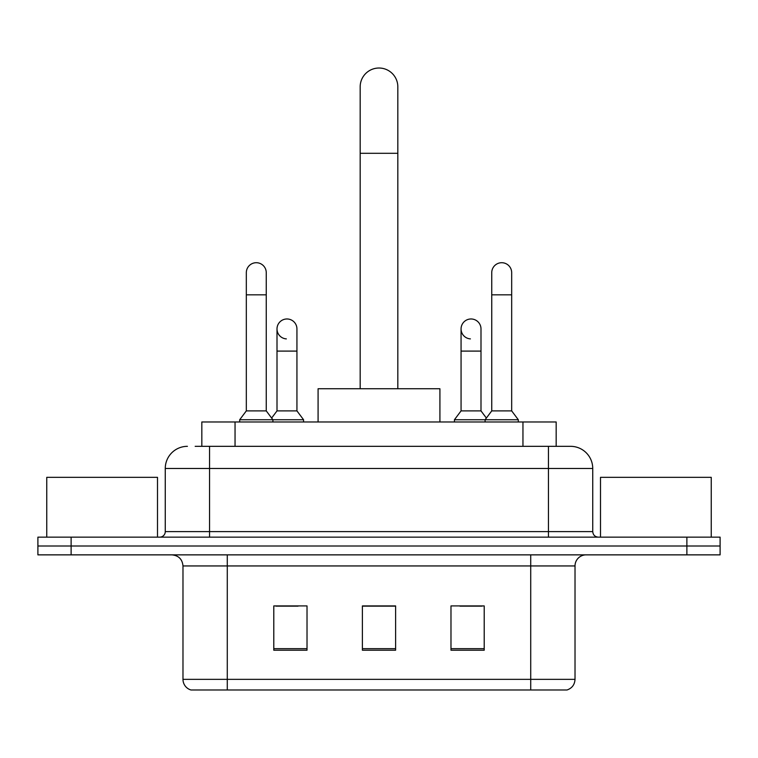 <?xml version="1.0" encoding="UTF-8"?>
<svg xmlns="http://www.w3.org/2000/svg" width="758" height="758" viewBox="0 0 758 758"><rect width="100%" height="100%" fill="white"/><g stroke="black" fill="none" stroke-linecap="round" stroke-linejoin="round"><path stroke-width="1.14" d="M201.827 446.329L201.827 421.969L556.173 421.969L556.173 446.329M195.668 446.329L570.253 446.329M195.166 446.329L209.559 446.329L209.559 468.482L165.263 468.482L165.263 531.604A5.533 5.533 0 0 1 159.72 537.147M187.406 446.329A22.153 22.153 0 0 0 165.263 468.482M570.594 446.329A22.153 22.153 0 0 1 592.737 468.482L592.737 531.604C593.069 534.968 594.916 536.816 598.28 537.147M71.119 537.147L37.9 537.147L37.9 546.006L71.119 546.006L37.9 546.006L37.9 554.865L71.119 554.865L71.119 546.006L686.881 546.006L71.119 546.006L71.119 537.147L686.881 537.147L686.881 546.006L720.1 546.006L686.881 546.006L686.881 554.865L71.119 554.865M686.881 554.865L720.1 554.865L720.1 537.147L686.881 537.147M575.019 679.348C574.716 684.654 572.053 688.198 567.05 689.979L530.723 689.979L530.723 679.348L575.019 679.348L575.019 565.942A11.076 11.076 0 0 1 586.095 554.865M182.981 679.348L227.277 679.348L227.277 689.979L530.723 689.979L190.95 689.979A11.076 11.076 0 0 1 182.981 679.348L182.981 565.942C182.318 559.215 178.632 555.519 171.905 554.865M484.21 650.222L484.21 605.917L450.982 605.917L450.982 650.222L484.21 650.222M307.018 650.222L307.018 605.917L273.79 605.917L273.79 650.222L307.018 650.222M395.61 650.222L395.61 605.917L362.39 605.917L362.39 650.222L395.61 650.222M275.893 606.144L298.046 606.144M459.954 606.144L482.107 606.144M395.61 606.144L362.39 606.144M157.503 537.147L157.503 477.341L46.759 477.341L46.759 537.147M360.173 388.75L360.173 86.848A18.827 18.827 0 0 1 379 68.021A18.827 18.827 0 0 1 397.827 86.848A18.827 18.827 0 0 0 379 68.021M397.827 388.75L397.827 86.848M439.915 421.969L439.915 388.75L318.085 388.75L318.085 421.969M246.322 294.834L266.257 294.834L266.257 410.893L246.322 410.893L246.322 272.681A9.968 9.968 0 0 1 256.915 262.732A9.968 9.968 0 0 1 266.257 272.681A9.968 9.968 0 0 0 256.915 262.732M246.322 410.893L239.68 419.752L239.68 421.969M266.257 410.893L272.908 419.752L239.68 419.752M296.937 410.893L296.937 351.096L277.002 351.096L277.002 410.893L296.937 410.893L303.579 419.752L272.908 419.752L272.908 421.969M491.743 294.834L511.678 294.834L511.678 410.893L491.743 410.893L491.743 272.681A9.968 9.968 0 0 1 502.336 262.732A9.968 9.968 0 0 1 511.678 272.681A9.968 9.968 0 0 0 502.336 262.732M491.743 410.893L485.092 419.752L485.092 421.969M511.678 410.893L518.32 419.752L454.421 419.752L454.421 421.969M518.32 419.752L518.32 421.969M286.344 338.892A9.968 9.968 0 0 1 277.002 328.944A9.968 9.968 0 0 1 287.595 318.995A9.968 9.968 0 0 1 296.937 328.944L296.937 351.096M277.002 410.893L271.629 418.056M303.579 419.752L303.579 421.969M470.405 338.892A9.968 9.968 0 0 1 461.063 328.944A9.968 9.968 0 0 1 471.656 318.995A9.968 9.968 0 0 1 480.998 328.944L480.998 351.096L461.063 351.096L461.063 328.944M480.998 351.096L480.998 410.893L461.063 410.893L461.063 351.096M461.063 410.893L454.421 419.752M480.998 410.893L486.371 418.056M711.241 537.147L711.241 477.341L600.497 477.341L600.497 537.147M235.046 446.329L235.046 421.969M522.954 446.329L522.954 421.969M209.559 537.147L209.559 531.604L592.737 531.604M165.263 531.604L209.559 531.604L209.559 468.482L548.441 468.482L548.441 537.147M592.737 468.482L548.441 468.482L548.441 446.329M530.723 554.865L530.723 565.942L182.981 565.942M575.019 565.942L530.723 565.942L530.723 679.348L227.277 679.348L227.277 554.865M395.61 648.677L362.39 648.677M307.018 648.677L273.79 648.677M484.21 648.677L450.982 648.677M360.173 153.296L397.827 153.296M266.257 294.834L266.257 272.681M511.678 294.834L511.678 272.681M277.002 351.096L277.002 328.944"/></g></svg>
